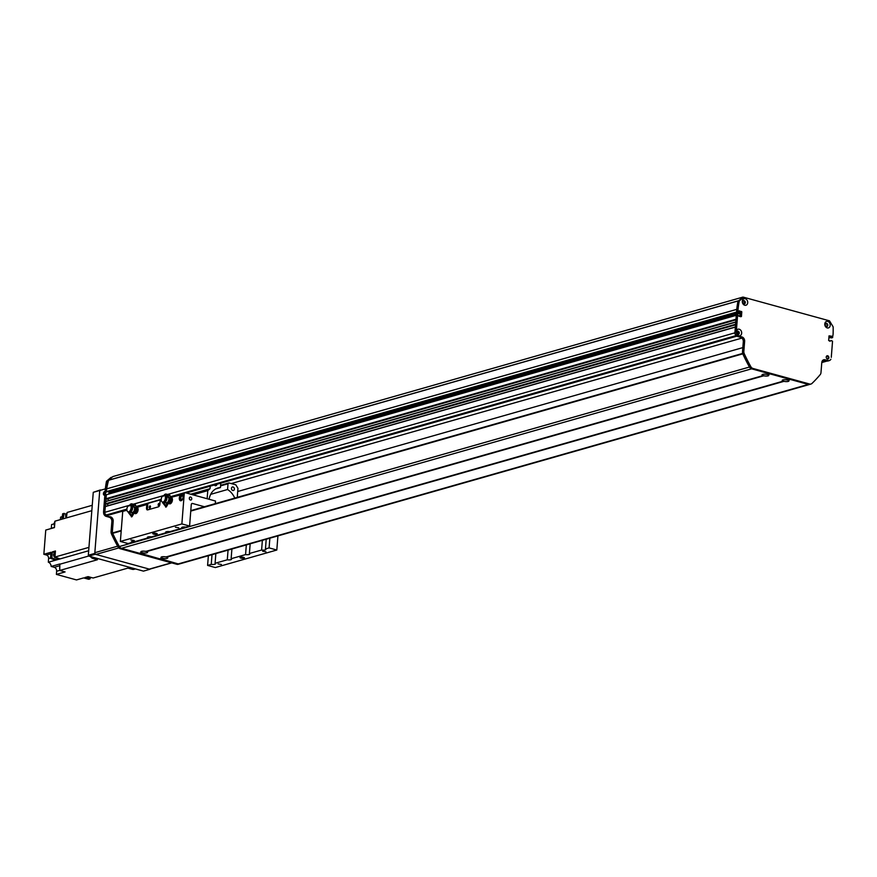 <?xml version="1.0" encoding="UTF-8"?>
<svg xmlns="http://www.w3.org/2000/svg" width="877" height="877" viewBox="0 0 877 877"><rect width="100%" height="100%" fill="white"/><g stroke="black" fill="none" stroke-linecap="round" stroke-linejoin="round"><path stroke-width="1.32" d="M743.904 303.902L743.652 303.606A1.261 0.987 -105.9 0 1 742.797 302.861M742.666 302.422A1.261 0.987 -105.9 0 1 743.323 301.151A1.261 0.987 -105.9 0 1 744.661 302.74L744.891 303.234M825.125 324.918L825.136 324.863A1.261 0.987 -105.9 0 1 827.099 324.775A1.261 0.987 -105.9 0 1 825.981 326.233L825.805 326.277M738.379 331.605L736.768 332.065M237.711 491.504L742.841 347.61M827.844 359.033A1.677 1.315 74.1 0 0 826.934 355.843L827.252 356.248A1.261 0.987 -105.9 0 1 827.581 358.693A1.261 0.987 -105.9 0 1 826.364 357.969M826.233 357.531A1.261 0.987 -105.9 0 1 826.233 357.114L826.222 356.961M831.429 340.616L829.806 341.186M830.234 340.956L828.666 340.506L829.028 335.858L831.549 336.187L829.006 336.242L831.44 337.864M743.652 297.248L738.686 300.778M742.994 297.073L112.892 476.562L108.573 480.278A104.188 81.539 74.1 0 0 106.654 488.851L736.746 309.384L736.581 311.565L737.7 312.157M740.133 316.542L740.462 312.267L739.103 311.521L740.013 311.773L739.826 316.454M737.689 314.909L736.274 315.49L736.132 319.513M735.869 321.947L735.737 324.512M735.474 326.946L734.904 332.832A2.236 1.743 74.1 0 0 735.682 334.97M738.938 332.69L738.642 333.03A1.261 0.987 -105.9 0 1 736.757 333.337M736.636 332.898A1.261 0.987 -105.9 0 1 737.809 331.659L738.182 331.44M231.221 483.567L741.931 338.083M735.364 327L105.372 506.435L104.801 512.321A2.236 1.743 74.1 0 0 106.413 514.963L107.301 515.205A2.982 2.335 74.1 0 0 108.342 515.205L122.791 511.094M106.632 504.012A1.601 1.25 -105.9 0 1 108.123 505.656M105.766 501.436L735.759 321.969L105.766 501.436L105.481 503.749L106.183 504.132L735.529 324.852L106.183 504.132M107.027 499.002A1.601 1.25 -105.9 0 1 108.518 500.646M106.501 499.134L735.924 319.853L106.501 499.134L105.876 498.739L106.358 494.716L104.856 511.609L103.541 511.982L103.672 513.549A3.716 2.916 -105.9 0 0 106.205 516.378L110.513 516.816A3.716 2.916 -105.9 0 1 113.199 521.201L112.399 531.298A3.716 2.916 74.1 0 0 112.651 533.15M106.49 494.716L736.351 315.281M110.096 491.317L109.45 491.142L110.217 493.608L110.305 492.403M736.757 309.351L106.654 488.851L106.479 491.054L107.597 491.646M88.939 547.358L88.38 547.522A342.337 267.902 -105.9 0 0 88.917 547.73A342.337 267.902 -105.9 0 1 88.38 547.522L54.955 557.048L55.108 555.13A2.828 2.214 -105.9 0 1 55.251 553.31L55.108 555.13M90.43 556.544A5.207 4.078 74.1 0 0 93.061 558.539L97.424 559.734L96.086 560.118A342.337 267.902 -105.9 0 1 96.086 559.362A342.337 267.902 -105.9 0 0 96.086 560.118L59.768 570.456L65.084 571.925L56.391 574.402L56.643 571.256A3.344 2.62 -105.9 0 0 54.221 567.298L51.162 566.454L59.844 563.977A4.089 3.201 -105.9 0 1 59.844 564.229A342.337 267.902 74.1 0 0 59.768 570.456M89.169 576.923A2.828 2.214 74.1 0 0 90.309 577.647A2.828 2.214 74.1 0 0 91.307 577.647A2.828 2.214 74.1 0 0 91.526 577.57A2.828 2.214 -105.9 0 1 90.759 577.515A2.828 2.214 -105.9 0 1 90.013 577.154L93.115 578.009L127.878 568.11L132.23 569.305A5.207 4.078 74.1 0 0 134.049 569.305L135.431 568.921M91.833 510.677L91.274 510.831A342.337 267.902 -105.9 0 1 91.285 510.831L54.955 521.168L54.451 527.581L45.757 530.059L43.85 554.297L50.976 552.269L50.504 558.32A342.337 267.902 74.1 0 0 55.448 560.151L48.323 562.19A342.337 267.902 74.1 0 0 48.41 562.223A4.089 3.201 -105.9 0 1 51.162 566.454M66.356 517.923A342.337 267.902 74.1 0 1 67.156 512.442L92.249 505.295M60.403 519.622L60.601 517.123L62.267 516.641M66.334 513.955L62.706 513.703A342.337 267.902 74.1 0 0 61.894 519.195M66.915 514.043A2.828 2.214 74.1 0 0 66.641 515.939M63.232 518.811A342.337 267.902 -105.9 0 1 64.043 513.33M54.922 521.574L54.714 521.64A342.337 267.902 74.1 0 0 54.692 521.749A4.089 3.201 -105.9 0 1 53.475 524.062M54.758 523.701L51.579 524.599L51.294 528.294A3.344 2.62 -105.9 0 1 51.272 528.491M55.251 553.31L55.437 550.997L52.313 551.885L51.842 557.936L50.504 558.32M56.665 557.695L56.413 557.761A2.609 2.039 74.1 0 1 53.738 555.821A2.609 2.039 74.1 0 1 54.988 552.751L55.306 552.663A2.828 2.214 74.1 0 0 55.021 556.248M54.955 557.048A342.337 267.902 74.1 0 0 59.932 558.89L59.044 559.153A342.337 267.902 -105.9 0 1 59.011 559.142L56.786 559.778A342.337 267.902 -105.9 0 1 51.842 557.936M90.013 577.154L88.095 576.627L84.981 577.515L90.002 578.897L88.665 579.28L83.644 577.899L76.507 579.927L56.391 574.402M87.81 576.704A2.609 2.039 74.1 0 0 90.079 577.768L90.408 577.669M90.178 577.735A342.337 267.902 -105.9 0 1 90.002 578.897M48.323 562.19L48.608 558.528L50.526 557.98M50.866 553.76L46.459 555.009A2.982 2.335 -105.9 0 1 48.608 558.528M46.459 555.009L43.85 554.297M54.549 551.249L55.394 551.48L54.549 551.249M59.055 558.583L59.011 559.142L59.088 558.583M56.786 559.778L56.939 557.794M54.933 552.598L52.313 551.885M54.736 523.909A2.05 1.601 74.1 0 0 54.538 526.386M59.789 567.244A2.05 1.601 74.1 0 0 59.779 569.085M66.981 513.593A2.609 2.039 74.1 0 0 65.643 515.336A2.609 2.039 74.1 0 0 66.367 517.847M189.3 498.465A1.535 1.206 -105.9 0 1 189.531 499.265M182.504 494.409A3.344 1.886 -74.6 0 0 182.175 494.464A3.344 1.886 -74.6 0 0 180.037 497.445A3.344 1.886 -74.6 0 0 180.75 500.778M181.627 494.31L182.471 494.387A3.344 1.886 105.4 0 1 183.074 498.246A3.344 1.886 105.4 0 1 180.443 500.745A3.344 1.886 105.4 0 1 179.314 498.322A3.344 1.886 105.4 0 1 180.64 494.913L184.225 493.894L181.868 523.92L189.585 526.036L185.935 527.077A3.53 0.943 -175.5 0 0 181.671 527.68A3.53 0.943 -175.5 0 0 182.087 528.173L169.886 531.648A3.53 0.943 -175.5 0 0 165.632 532.24A3.53 0.943 -175.5 0 0 166.049 532.745L151.622 536.856A3.53 0.943 -175.5 0 0 147.358 537.448A3.53 0.943 -175.5 0 0 147.775 537.952L135.573 541.427A3.53 0.943 -175.5 0 0 131.32 542.019A3.53 0.943 -175.5 0 0 131.736 542.512L128.086 543.554L120.368 541.438L122.736 511.412A1.491 1.162 -105.9 0 1 123.514 510.304L126.891 509.34M181.791 499.43A1.831 1.03 -74.6 0 0 182.986 497.654A1.831 1.03 -74.6 0 0 182.405 495.911A1.831 1.03 -74.6 0 0 180.936 497.402A1.831 1.03 -74.6 0 0 181.44 499.441A1.831 1.03 -74.6 0 0 181.791 499.43M171.585 497.522A3.344 1.886 -74.6 0 0 171.256 497.566A3.344 1.886 -74.6 0 0 170.927 497.708M169.327 503.332A3.344 1.886 -74.6 0 0 169.831 503.891M169.721 498.026L171.552 497.5A3.344 1.886 105.4 0 1 172.155 501.359A3.344 1.886 105.4 0 1 169.524 503.847A3.344 1.886 105.4 0 1 168.768 503.234M170.708 497.412L180.64 494.913M135.409 507.794L137.24 507.279A3.344 1.886 -74.6 0 0 136.944 507.344A3.344 1.886 -74.6 0 0 136.615 507.476M135.014 513.111A3.344 1.886 -74.6 0 0 135.518 513.67M136.395 507.191L137.24 507.279A3.344 1.886 105.4 0 1 137.842 511.127A3.344 1.886 105.4 0 1 135.211 513.626A3.344 1.886 105.4 0 1 134.455 513.012M161.204 499.605A1.491 1.162 74.1 0 0 160.162 500.745L159.888 504.319A2.236 1.261 -74.6 0 1 158.375 506.851L147.687 509.888A2.236 1.261 -74.6 0 1 147.259 509.899A2.236 1.261 -74.6 0 1 146.514 508.134L146.799 504.549A1.491 1.162 -105.9 0 1 147.862 503.409L147.468 508.386A2.236 1.261 -74.6 0 0 147.785 509.866M120.368 541.438L181.868 523.92M156.753 534.225A2.236 0.592 -175.5 0 0 157.202 533.918A2.236 0.592 -175.5 0 0 155.021 533.139A2.236 0.592 -175.5 0 0 152.751 533.567A2.236 0.592 -175.5 0 0 154.253 534.246A2.236 0.592 -175.5 0 0 156.753 534.225M178.711 527.79L175.433 527.252L178.711 527.79M134.159 540.484L130.87 539.947L134.159 540.484M265.446 548.936L269.096 547.895L276.814 550.022L215.314 567.54L207.597 565.413L211.247 564.371A3.53 0.943 -175.5 0 0 214.799 564.273A3.53 0.943 -175.5 0 0 215.512 563.779A3.53 0.943 -175.5 0 0 215.095 563.286L227.296 559.8A3.53 0.943 -175.5 0 0 230.848 559.712A3.53 0.943 -175.5 0 0 231.55 559.208A3.53 0.943 -175.5 0 0 231.133 558.715L245.56 554.604A3.53 0.943 -175.5 0 0 249.112 554.505A3.53 0.943 -175.5 0 0 249.824 554.001A3.53 0.943 -175.5 0 0 249.408 553.508L261.609 550.032A3.53 0.943 -175.5 0 0 265.161 549.934A3.53 0.943 -175.5 0 0 265.863 549.44A3.53 0.943 -175.5 0 0 265.446 548.936L266.213 539.234M243.981 558.21A2.236 0.592 -175.5 0 0 244.431 557.893A2.236 0.592 -175.5 0 0 242.249 557.125A2.236 0.592 -175.5 0 0 239.98 557.542A2.236 0.592 -175.5 0 0 241.482 558.232A2.236 0.592 -175.5 0 0 243.981 558.21M221.388 564.47L218.099 563.922L221.388 564.47M265.95 551.776L262.661 551.227L265.95 551.776M261.609 550.032L262.366 540.331M269.864 538.193L269.096 547.895M276.814 550.022L277.921 535.902M211.247 564.371L212.015 554.67M207.597 565.413L208.364 555.711M189.585 526.036L191.274 504.593A1.491 1.162 -105.9 0 1 192.567 503.486L204.418 506.742M215.468 503.595L215.501 501.03L215.293 503.65M215.501 501.03L185.529 492.786A1.491 1.162 74.1 0 0 184.225 493.894M189.3 498.213A1.535 1.206 -105.9 0 1 191.69 498.213A1.535 1.206 -105.9 0 1 190.956 500.022A1.535 1.206 -105.9 0 1 189.3 498.213M182.164 527.252L182.087 528.173M166.126 531.824L166.049 532.745M147.862 503.409L160.688 499.758M158.573 505.656A1.206 0.68 -74.6 0 0 158.978 503.343A1.206 0.68 -74.6 0 0 158.573 505.656M149.66 508.2A1.206 0.68 -74.6 0 0 150.066 505.876A1.206 0.68 -74.6 0 0 149.66 508.2M210.688 494.332L227.56 489.519L228.009 483.775L228.985 482.942L235.814 484.828L237.963 488.336L237.338 496.196L237.952 497.193M227.56 489.519A17.299 13.539 -105.9 0 1 234.762 498.103M209.121 499.276A17.299 13.539 -105.9 0 1 218 487.963A17.299 13.539 -105.9 0 1 220.445 487.568L215.709 488.917M220.785 483.172L220.445 487.568M207.136 498.728L207.772 490.627L210.041 488.697L210.239 486.176M216.882 484.29A1.831 1.436 -105.9 0 1 214.372 485.003M234.389 489.147A1.831 1.436 -105.9 0 1 231.55 489.136A1.831 1.436 -105.9 0 1 232.427 486.987A1.831 1.436 -105.9 0 1 234.389 489.147M131.813 541.591L131.736 542.512M227.296 559.8L228.053 550.098M231.901 549.002L231.133 558.715M245.56 554.604L246.327 544.902M250.164 543.806L249.408 553.508M215.852 553.573L215.095 563.286M147.851 537.02L147.775 537.952M220.576 485.891L228.009 483.775M220.62 485.332L228.985 482.942M190.693 494.211L210.041 488.697M192.995 494.836L207.772 490.627M105.141 491.438L105.372 488.522A104.188 81.539 -105.9 0 1 106.413 481.637A1.173 0.921 -105.9 0 1 106.731 481.045L110.908 477.494L112.245 477.121L108.068 480.662A1.173 0.921 74.1 0 0 107.75 481.254A104.188 81.539 74.1 0 0 106.709 488.149L106.479 491.054L105.404 491.876L736.844 312.004L106.26 492.03M106.194 492.074L738.971 311.817L736.844 312.004L738.182 311.62L736.581 311.565L736.812 308.649A104.188 81.539 -105.9 0 1 737.853 301.754A1.173 0.921 -105.9 0 1 738.171 301.162L742.348 297.621L743.685 297.248L739.508 300.789A1.173 0.921 74.1 0 0 739.19 301.381A104.188 81.539 74.1 0 0 738.149 308.276L737.919 311.182M105.58 514.459A3.716 2.916 74.1 0 0 107.542 515.994M146.053 551.205L146.602 551.6A3.387 0.91 4.5 0 1 147.489 552.082A3.387 0.91 4.5 0 1 146.295 552.938A3.387 0.91 4.5 0 1 142.589 552.751L139.399 553.244L121.475 548.311A3.716 2.916 74.1 0 0 121.486 548.322L178.217 563.911A3.716 2.916 74.1 0 0 178.239 563.922L160.052 558.671M105.372 488.522L106.709 488.149M106.249 494.781L737.798 314.832L738.916 316.202L740.78 316.718M106.117 492.074L105.404 491.876M103.541 511.982L104.834 495.362M179.325 563.977L178.184 564.295A3.716 2.916 -105.9 0 1 176.88 564.295L120.149 548.695A3.716 2.916 -105.9 0 1 118.044 546.919A148.849 116.477 -105.9 0 1 111.478 533.961A3.716 2.916 -105.9 0 1 111.061 531.67L111.861 521.585A3.716 2.916 74.1 0 0 109.176 517.2L106.205 516.378M108.88 493.992L109.022 492.14L108.112 491.526M767.243 374.249L767.792 374.654A3.387 0.91 4.5 0 1 768.68 375.126A3.387 0.91 4.5 0 1 767.485 375.992A3.387 0.91 4.5 0 1 763.779 375.794L763.034 375.586A3.387 0.91 4.5 0 1 762.19 374.611A3.387 0.91 4.5 0 1 762.716 374.38A3.387 0.91 4.5 0 1 767.046 374.446L769.578 373.745M742.753 353.661L742.797 353.837A148.849 116.477 74.1 0 0 749.462 367.035A3.716 2.916 74.1 0 0 751.578 368.822L769.502 373.745L767.156 374.424M763.198 375.553L145.856 551.403L763.056 375.597M142.008 552.51L141.844 552.543A3.387 0.91 4.5 0 1 141 551.567A3.387 0.91 4.5 0 1 141.526 551.326A3.387 0.91 4.5 0 1 145.856 551.403L145.966 551.381M166.235 556.752L166.773 557.147A3.387 0.91 4.5 0 1 167.66 557.629A3.387 0.91 4.5 0 1 166.477 558.485A3.387 0.91 4.5 0 1 162.76 558.298L162.015 558.09A3.387 0.91 4.5 0 1 161.171 557.114A3.387 0.91 4.5 0 1 161.697 556.873A3.387 0.91 4.5 0 1 166.038 556.95L783.227 381.144M787.425 379.796L787.963 380.19A3.387 0.91 4.5 0 1 788.851 380.673A3.387 0.91 4.5 0 1 787.667 381.528A3.387 0.91 4.5 0 1 783.95 381.342L166.137 556.928M162.179 558.057L159.57 558.792L139.881 553.124M783.369 381.1L783.216 381.133A3.387 0.91 4.5 0 1 782.361 380.158A3.387 0.91 4.5 0 1 782.887 379.927A3.387 0.91 4.5 0 1 787.228 379.993L789.749 379.292L787.294 379.993M770.116 373.854L789.673 379.292L787.327 379.971M790.298 379.401L808.342 384.422A3.716 2.916 74.1 0 0 809.646 384.433A3.716 2.916 74.1 0 0 809.844 384.356M809.646 384.433L179.544 563.922A3.716 2.916 -105.9 0 1 178.239 563.922L808.342 384.422L751.589 368.822A3.716 2.916 -105.9 0 1 749.484 367.046A148.849 116.477 -105.9 0 1 742.918 354.089A3.716 2.916 -105.9 0 1 742.501 351.798L743.301 341.712A3.716 2.916 74.1 0 0 740.616 337.327L737.645 336.505A3.716 2.916 -105.9 0 1 734.959 332.12L736.274 315.49L737.798 314.832M737.601 315.117L736.34 331.254A3.387 2.653 -105.9 0 1 739.421 329.281A3.387 2.653 -105.9 0 1 741.668 333.216A3.387 2.653 -105.9 0 1 739.355 335.803A3.387 2.653 -105.9 0 1 736.45 333.293A3.716 2.916 74.1 0 0 738.982 336.121L741.953 336.943A3.716 2.916 -105.9 0 1 744.639 341.328L743.839 351.425A3.716 2.916 74.1 0 0 744.255 353.705A148.849 116.477 74.1 0 0 750.822 366.663A3.716 2.916 74.1 0 0 752.926 368.45L121.475 548.311A3.716 2.916 -105.9 0 1 119.36 546.535A148.849 116.477 -105.9 0 1 112.694 533.337L121.234 530.475M831.374 340.747L832.547 341.208L831.275 357.356M828.951 336.932L831.549 336.187M831.714 336.45L828.842 338.204M831.824 337.36L830.486 337.744L831.659 337.097M743.685 297.248L829.489 320.829L832.931 326.463A1.173 0.921 74.1 0 1 833.15 327.209A104.188 81.539 74.1 0 1 833.084 334.367L832.536 337.557M738.182 311.62L738.894 311.817M739.19 310.886L738.971 311.817M739.333 310.842L741.799 311.883L741.438 316.531M752.926 368.45L809.657 384.038A3.716 2.916 74.1 0 0 810.962 384.038A3.716 2.916 74.1 0 0 811.949 383.468A148.849 116.477 74.1 0 0 820.236 374.589A3.716 2.916 74.1 0 0 820.982 372.626L821.782 362.541A3.716 2.916 -105.9 0 1 823.722 359.778A3.716 2.916 -105.9 0 1 825.027 359.778L827.998 360.59A3.716 2.916 74.1 0 0 829.291 360.6A3.716 2.916 74.1 0 0 830.859 359.252M830.19 325.411A3.387 2.653 -105.9 0 1 825.915 327.11A3.387 2.653 -105.9 0 1 826.364 321.475A3.387 2.653 -105.9 0 1 830.19 325.411M747.708 302.729A3.387 2.653 -105.9 0 1 743.433 304.44A3.387 2.653 -105.9 0 1 743.871 298.805A3.387 2.653 -105.9 0 1 747.708 302.729M831.33 337.941L832.668 337.557M738.149 308.276L736.812 308.649M736.592 315.216L105.021 495.088M828.875 337.886L830.376 336.834L828.918 337.25M829.291 360.6L827.954 360.973A3.716 2.916 -105.9 0 1 826.66 360.973L823.689 360.162A3.716 2.916 74.1 0 0 823.086 360.063M810.962 384.038L809.624 384.422A3.716 2.916 -105.9 0 1 808.32 384.422L809.657 384.038M744.277 303.924A1.677 1.315 74.1 0 0 743.367 300.734M738.248 334.4A1.677 1.315 74.1 0 0 737.327 331.21M826.759 326.595A1.677 1.315 74.1 0 0 825.849 323.405M827.8 325.323A1.677 1.315 74.1 0 0 826.002 323.35A1.677 1.315 74.1 0 0 826.923 326.562A1.677 1.315 74.1 0 0 827.8 325.323M828.886 357.761A1.677 1.315 74.1 0 0 827.088 355.777A1.677 1.315 74.1 0 0 828.009 359A1.677 1.315 74.1 0 0 828.886 357.761M736.45 333.293L736.34 331.254M739.278 333.128A1.677 1.315 74.1 0 0 737.48 331.155A1.677 1.315 74.1 0 0 738.401 334.367A1.677 1.315 74.1 0 0 739.278 333.128M745.318 302.653A1.677 1.315 74.1 0 0 743.521 300.668A1.677 1.315 74.1 0 0 744.441 303.891A1.677 1.315 74.1 0 0 745.318 302.653M105.097 494.529A1.206 0.68 105.4 0 1 105.635 492.556M95.319 554.275L94.782 553.398L88.325 555.24L88.862 556.117L95.319 554.275L149.912 569.283L143.455 571.124L88.862 556.117M88.325 555.24L93.269 492.326L101.041 490.111M100.384 489.925L93.269 492.326M94.782 553.398L99.737 490.484M105.514 492.019A1.864 1.041 -74.6 0 0 104.714 494.924M105.448 491.887A1.864 1.041 105.4 0 1 105.635 492.995A1.864 1.041 105.4 0 1 104.034 495.11A1.864 1.041 105.4 0 1 103.519 493.038A1.864 1.041 105.4 0 1 105.021 491.515A1.864 1.041 105.4 0 1 105.152 491.569M117.639 546.185L94.837 552.685L99.682 491.197L100.186 490.353L105.339 488.884M171.475 562.804L149.32 569.118A1.491 1.162 74.1 0 0 149.846 569.118L171.739 562.881M149.32 569.118L95.911 554.439L118.812 547.917M94.837 552.685A1.491 1.162 74.1 0 0 95.911 554.439M135.99 507.301L137.108 507.608L137.81 509.855L136.713 512.617L135.507 512.289L136.604 509.526L136.099 508.167M137.81 509.855L136.604 509.526M136.713 512.617L134.356 512.979M134.696 512.475L135.507 512.289M135.869 511.148A2.62 1.469 105.4 0 1 135.025 512.267M136.242 508.594A2.62 1.469 105.4 0 1 136.078 510.622M132.493 505.262L135.431 508.978A3.694 2.083 105.4 0 1 132.23 513.166A3.694 2.083 105.4 0 1 131.309 512.311M132.602 513.209A3.694 2.083 -74.6 0 0 132.701 513.264L133.973 513.209A3.694 2.083 -74.6 0 0 136.143 509.164L135.113 508.178L136.165 508.441A3.716 2.094 -74.6 0 1 136.154 509.164L135.431 508.978M135.003 508.89A2.971 1.666 105.4 0 1 132.668 512.497A2.971 1.666 105.4 0 1 132.427 512.464M131.912 503.88L131.594 504.187A3.322 1.864 -74.6 0 0 130.081 504.615L130.399 504.319A3.694 2.072 105.4 0 1 131.835 503.858A3.694 2.072 105.4 0 1 131.912 503.88L132.613 505.086M130.147 505.262A5.953 3.344 -74.6 0 0 130.015 505.338L130.399 504.319M133.567 506.489L131.802 505.36A326.156 255.229 -105.9 0 0 131.539 504.911L131.594 504.187M131.539 504.911A5.953 3.344 -74.6 0 0 130.278 505.196M131.802 505.36A5.58 3.135 -74.6 0 0 131.013 505.448M133.271 504.889L132.394 504.012A6032.116 2970.596 -7.8 0 1 135.233 504.703A1.677 0.943 105.4 0 1 135.694 505.47L133.271 504.889L135.113 508.178M132.131 505.448A5.58 3.135 -74.6 0 0 131.177 505.59L131.254 505.612A3.344 1.886 105.4 0 1 132.032 509.164A3.344 1.886 105.4 0 1 129.621 512.036M135.694 505.47L136.165 508.441M129.632 511.938A3.497 1.962 105.4 0 0 131.736 508.627A3.497 1.962 105.4 0 0 130.826 505.338L130.158 505.163A3.497 1.962 105.4 0 1 131.035 508.342A3.497 1.962 105.4 0 1 129.072 511.664L131.802 515.994L133.381 513.045M131.462 516.005L132.712 513.242M129.072 511.664L128.349 512.53L131.682 516.728M128.349 512.53L128.404 511.861A3.497 1.962 105.4 0 1 128.075 511.817A3.497 1.962 105.4 0 1 126.891 509.252A3.497 1.962 105.4 0 1 128.316 505.689L129.116 505.996M130.125 512.025L131.945 512.464A3.091 1.743 -74.6 0 0 132.175 512.497A3.091 1.743 -74.6 0 0 134.028 510.951A3.091 1.743 -74.6 0 0 134.543 507.882M129.018 512.343L132.032 516.685L133.973 513.209M130.158 505.163L128.316 505.689M129.884 512.004A3.201 1.798 105.4 0 0 132.372 509.482A3.201 1.798 105.4 0 0 131.693 505.886L131.605 505.865M170.302 497.533L171.421 497.84L172.122 500.087L171.026 502.839L169.82 502.51L170.916 499.758L170.412 498.399M172.122 500.087L170.916 499.758M171.026 502.839L168.669 503.201M169.009 502.696L169.82 502.51M170.182 501.37A2.62 1.469 105.4 0 1 169.338 502.488M170.555 498.827A2.62 1.469 105.4 0 1 170.39 500.844M166.805 495.483L169.743 499.199A3.694 2.083 105.4 0 1 166.542 503.398A3.694 2.083 105.4 0 1 165.621 502.532M163.944 502.159A3.497 1.962 105.4 0 0 166.049 498.849A3.497 1.962 105.4 0 0 165.139 495.56L164.47 495.384A3.497 1.962 105.4 0 1 165.347 498.575A3.497 1.962 105.4 0 1 163.385 501.896L166.345 506.906L168.285 503.442A3.694 2.083 -74.6 0 0 170.456 499.397L169.425 498.399L170.478 498.662A3.716 2.094 -74.6 0 1 170.467 499.386L169.743 499.199M168.285 503.442L167.025 503.464L165.775 506.237M169.316 499.123A2.971 1.666 105.4 0 1 166.981 502.729A2.971 1.666 105.4 0 1 166.74 502.696M166.224 494.113L165.906 494.409A3.322 1.864 -74.6 0 0 164.394 494.847L164.712 494.54A3.694 2.072 105.4 0 1 166.148 494.091A3.694 2.072 105.4 0 1 166.224 494.113L166.926 495.308M164.459 495.494A5.953 3.344 -74.6 0 0 164.328 495.56L164.712 494.54M167.88 496.722L166.115 495.582A326.156 255.229 -105.9 0 0 165.852 495.132L165.906 494.409M165.852 495.132A5.953 3.344 -74.6 0 0 164.591 495.417M166.115 495.582A5.58 3.135 -74.6 0 0 165.325 495.669M167.584 495.11L166.707 494.233A6032.116 2970.596 -7.8 0 1 169.546 494.935A1.677 0.943 105.4 0 1 170.006 495.702L167.584 495.11L169.425 498.399M166.444 495.669A5.58 3.135 -74.6 0 0 165.49 495.812L165.567 495.834A3.344 1.886 105.4 0 1 166.345 499.386A3.344 1.886 105.4 0 1 163.933 502.269M170.006 495.702L170.478 498.662M163.385 501.896L166.115 506.215L167.693 503.277M163.33 502.565L162.662 502.762L165.994 506.961M162.662 502.762L162.716 502.082A3.497 1.962 105.4 0 1 162.388 502.039A3.497 1.962 105.4 0 1 161.204 499.473A3.497 1.962 105.4 0 1 162.629 495.911L163.429 496.229M164.438 502.247L166.257 502.685A3.091 1.743 -74.6 0 0 166.487 502.718A3.091 1.743 -74.6 0 0 168.34 501.184A3.091 1.743 -74.6 0 0 168.855 498.114M164.47 495.384L162.629 495.911M164.196 502.225A3.201 1.798 105.4 0 0 166.685 499.715A3.201 1.798 105.4 0 0 166.005 496.108L165.917 496.086M744.661 302.74L743.016 303.212M744.705 302.927L743.159 303.365M744.781 303.464L743.806 303.738M744.661 303.628L743.871 303.859M740.122 312.76L110.02 492.249M740.177 312.037L110.074 491.537M740.232 312.936L110.129 492.425M740.287 312.946L110.184 492.435M740.396 313.122L110.294 492.611M735.978 319.25L105.876 498.739M735.946 319.568L106.029 499.002M735.748 322.111L105.646 501.6M735.584 324.249L105.481 503.749M735.551 324.567L105.635 504.012M735.529 324.83L106.106 504.132M735.354 327.11L105.251 506.599M734.904 332.832L167.595 494.442M164.35 495.362L133.282 504.209M130.037 505.13L104.801 512.321M736.154 335.573L170.182 496.799M161.215 499.353L135.869 506.566M126.902 509.12L106.413 514.963M827.121 356.15L826.408 356.347M827.252 356.248L826.331 356.511M825.706 360.71L821.902 361.795M826.594 360.962L821.804 362.322M736.855 331.934L737.897 331.67M738.642 333.03L736.866 333.534M738.708 332.876L736.801 333.424M736.713 333.227L738.916 332.602L736.724 333.249M736.57 335.946L185.76 492.852M122.944 510.743L107.301 515.205M740.013 311.773L109.91 491.273M738.598 300.8L108.573 480.278M738.741 300.69L108.638 480.179M48.41 562.223L88.676 550.756M59.844 564.229L88.785 555.996M132.23 569.305L134.488 568.658M93.061 558.539L95.33 557.893M54.462 527.395L51.294 528.294M59.822 565.709L54.221 567.298M59.768 570.357L56.643 571.256M160.162 500.745L161.258 500.438M137.24 507.279L146.799 504.549M122.736 511.412L126.946 510.206M147.468 508.386L146.514 508.134M191.603 503.76L192.567 503.486M109.176 517.2L110.513 516.816M113.199 521.201L111.861 521.585M109.022 492.14L110.053 491.844M108.759 491.701L110.02 491.339M106.413 481.637L107.75 481.254M106.731 481.045L108.068 480.662M176.88 564.295L178.217 563.911M120.149 548.695L121.486 548.322M118.044 546.919L749.462 367.035M111.478 533.961L112.804 533.589M111.061 531.67L112.399 531.298M139.399 553.244L141.844 552.543M767.638 374.556L770.006 373.887M140.013 553.343L142.491 552.642M767.792 374.654L770.236 373.953M140.134 553.442L142.589 552.751M787.82 380.103L790.177 379.434M166.63 557.059L783.863 381.232M787.963 380.19L790.418 379.5M166.773 557.147L783.95 381.342M160.316 558.989L162.76 558.298M160.195 558.89L162.673 558.189M159.57 558.792L162.015 558.09M146.602 551.6L763.779 375.794M146.448 551.512L763.681 375.685M112.694 533.337L121.201 530.914M190.758 511.094L742.797 353.837M190.791 510.666L742.687 353.453M741.536 311.445L740.199 311.828M827.998 360.59L826.66 360.973M736.274 331.747L734.959 332.12M825.027 359.778L823.689 360.162M739.508 300.789L738.171 301.162M739.19 301.381L737.853 301.754M741.799 311.883L740.462 312.267M738.982 336.121L737.645 336.505M741.953 336.943L740.616 337.327M744.639 341.328L743.301 341.712M743.839 351.425L742.501 351.798M744.255 353.705L742.918 354.089M750.822 366.663L749.484 367.046M106.577 499.134L735.924 319.853M105.372 506.435L735.364 326.978M829.576 341.12L831.495 340.572M821.782 362.552L827.055 361.05M186.297 492.995L736.866 336.165M107.531 491.69L737.634 312.201M185.003 492.786L170.215 496.996M147.577 503.453L135.902 506.774M767.123 374.446L769.535 373.755M139.476 553.244L141.931 552.543M166.104 556.95L783.293 381.133M159.647 558.792L162.102 558.09M145.933 551.403L763.122 375.586M112.848 532.832L121.234 530.442M190.791 510.622L742.676 353.42M135.014 504.626L131.835 503.858L130.191 504.363M131.364 516.871L132.032 516.685M169.327 494.858L166.148 494.091L164.503 494.595M165.676 507.103L166.345 506.906"/></g></svg>
